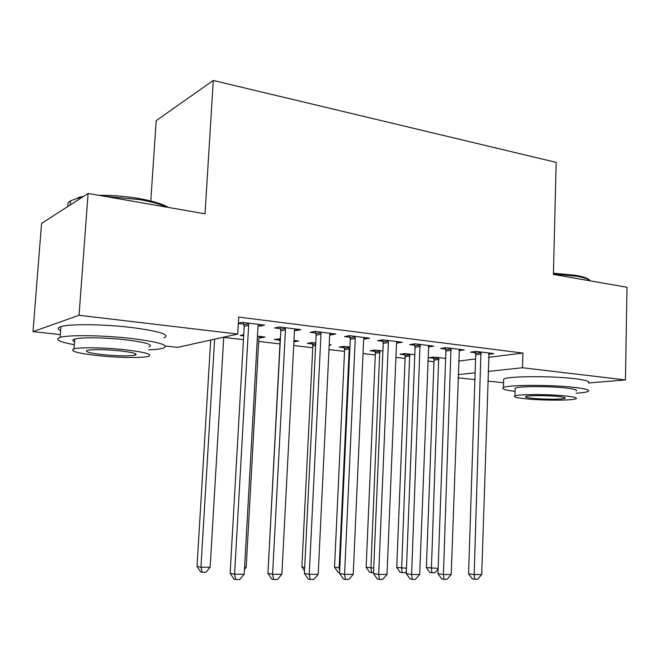 <?xml version="1.0" encoding="UTF-8"?>
<svg xmlns="http://www.w3.org/2000/svg" width="660" height="660" viewBox="0 0 660 660"><rect width="100%" height="100%" fill="white"/><g stroke="black" fill="none" stroke-linecap="round" stroke-linejoin="round"><path stroke-width="0.99" d="M223.724 337.4L243.449 339.685M258.703 341.451L279.955 343.909M293.716 345.51L312.774 347.713M328.985 349.594L344.536 351.392M363.033 353.537L375.292 354.956M395.917 357.349L405.1 358.413M427.696 361.028L433.991 361.762M60.34 334.603L33 331.633L79.035 315.282L237.732 334.059L177.664 347.35L165.437 346.022M79.035 315.282L88.102 193.462L41.563 223.393L33 331.633M150.769 200.987L156.214 120.631L213.287 80.462L556.165 162.376L553.402 274.445L627 287.257L625.441 379.921L588.332 382.981C590.626 381.521 585.981 380.077 574.398 378.65C550.91 375.771 507.986 376.117 503.695 379.054L503.654 380.638M503.588 382.767L487.765 381.043M474.903 379.649L457.982 377.809M260.873 336.534L260.799 337.887L264.99 337.021L257.441 336.13M260.799 337.887L258.959 337.673M243.664 335.866L240.199 335.462L243.73 334.686M296.183 329.06L296.109 330.611L300.82 329.637L279.229 326.956L274.626 327.954L280.467 328.68M296.109 330.611L294.525 330.412M329.191 345.172L331.081 344.85L329.224 344.627M312.526 343.975L307.288 343.357L311.71 342.557L315.777 343.035M364.576 337.557L364.51 339.058L369.567 338.176L349.445 335.676L344.487 336.584L349.932 337.252M364.51 339.058L363.709 338.959M375.053 351.334L370.136 350.757L374.847 350.031L382.915 350.988M428.406 346.277L428.381 346.945L433.727 346.153L414.934 343.819L409.67 344.635L414.76 345.262M433.744 358.248L429.124 357.703L434.074 357.043L445.64 358.413M488.647 354.263L493.738 353.611L476.149 351.425L470.63 352.159L475.398 352.745M458.552 361.061L475.579 358.949M488.507 357.34L522.893 353.067L238.705 317.08L237.732 334.059M458.947 350.666L464.228 349.94L446.044 347.68L440.657 348.455L445.574 349.066M404.852 354.849L400.092 354.288L404.926 353.595L414.802 354.758M397.048 341.591L396.99 343.068L402.188 342.235L382.75 339.817L377.635 340.675L382.891 341.327M396.99 343.068L396.528 343.01M344.289 347.713L339.224 347.119L343.794 346.351L349.924 347.077M330.982 333.382L330.908 334.909L335.8 333.985L314.96 331.394L310.175 332.343L315.81 333.044M330.908 334.909L329.728 334.76M294.294 340.494L294.228 341.822L298.584 340.997L293.972 340.453M279.716 340.114L274.304 339.471L280.401 338.844M260.139 324.58L260.048 326.155L264.569 325.132L242.179 322.352L238.351 323.268M260.048 326.155L258.035 325.908M243.837 324.151L238.342 323.474M522.893 353.067L522.489 367.744L625.441 379.921M88.102 193.462L205.037 213.815L213.287 80.462M539.847 376.662L551.743 376.992M458.089 374.632L475.126 372.809M488.07 371.432L522.489 367.744M481.255 353.958L475.72 354.676L468.575 573.738L474.185 574.555L480.925 352.019M481.717 574.563L477.609 579.249L474.606 579.249L474.185 574.555L481.717 574.563L489.027 353.026M475.72 354.676L475.06 351.565M474.606 579.249L472.354 578.911L468.575 573.738M433.422 357.134L434.049 360.079L426.385 567.583L438.141 568.351M438.71 357.596L431.417 568.318L431.92 572.781L429.907 572.476L426.385 567.583M438.116 569.035L434.833 572.789L431.92 572.781M451.316 350.27L445.904 351.021L437.951 573.68L443.429 574.514L450.986 348.298M451.217 574.522L447.059 579.282L443.941 579.29L443.429 574.514L451.217 574.522L459.352 349.338M445.904 351.021L445.211 347.803M443.941 579.29L441.746 578.944L437.951 573.68M420.379 346.459L415.09 347.251L406.271 573.622L411.617 574.464L420.04 344.454M419.677 574.481L415.453 579.323L412.228 579.323L411.617 574.464L419.677 574.481L428.695 345.526M415.09 347.251L414.364 343.901M412.228 579.323L410.083 578.977L406.271 573.622M404.506 353.653L405.166 356.705L396.742 567.435L406.486 568.202M409.703 354.156L401.651 568.178L402.245 572.715L400.282 572.402L396.742 567.435M406.354 571.461L405.257 572.723L402.245 572.715M374.682 350.056L375.367 353.224L366.143 567.278L373.725 568.045M379.78 350.617L370.912 568.037L371.605 572.641L369.691 572.327L366.143 567.278M373.527 572.649L371.605 572.641M553.435 273.207L575.99 275.36C583.737 276.763 588.308 278.413 589.702 280.318M590.362 280.879C588.555 279.106 583.993 277.555 576.675 276.243L553.41 274.032M576.081 393.212C582.442 392.815 586.468 392.221 588.159 391.438C590.452 390.085 585.799 388.732 574.208 387.379C550.688 384.623 507.73 384.796 503.448 387.519C501.121 388.814 504.991 390.109 515.064 391.388M515.122 389.194L515.155 388.146C518.282 386.183 549.046 386.059 565.966 388.022C574.406 389.004 577.797 389.986 576.13 390.967M565.785 395.992C548.848 394.111 518.059 394.119 514.932 395.934C513.183 396.907 516.764 397.856 525.682 398.797C542.536 400.595 572.575 400.62 575.957 398.755C577.624 397.848 574.233 396.924 565.785 395.992M532.546 398.318C543.419 399.49 562.856 399.498 565.001 398.302C566.082 397.708 563.879 397.114 558.376 396.511C547.47 395.307 527.728 395.315 525.682 396.487C524.568 397.105 526.853 397.716 532.546 398.318M81.799 197.513L77.327 198.371L78.523 197.389L83.424 196.465M98.785 195.319C112.109 195.145 125.631 196.243 139.351 198.594C152.815 201.036 162.533 203.989 168.49 207.454M166.658 207.133C160.306 204.196 151.321 201.688 139.722 199.609L104.14 196.251M77.327 198.371L70.537 200.805C67.856 202.405 67.105 204.204 68.302 206.2M148.797 349.833C155.62 349.561 160.454 349 163.309 348.158C170.016 345.205 158.969 341.938 130.16 338.341C102.523 335.197 68.409 334.768 60.126 337.375C54.219 339.454 58.954 341.897 74.316 344.718M163.977 337.879C170.701 334.678 159.679 331.188 130.911 327.426C103.315 324.134 69.242 323.796 60.943 326.626C57.469 327.731 57.362 329.06 60.646 330.619M74.547 341.698C72.229 340.667 72.295 339.784 74.737 339.067C80.685 337.186 105.047 337.483 124.938 339.727C145.81 342.301 153.829 344.668 148.995 346.822M124.245 349.676C104.329 347.531 79.942 347.176 74.002 348.901C69.193 351.062 77.583 353.347 99.173 355.757C119.014 357.802 142.486 358.108 148.36 356.35C153.186 354.362 145.142 352.135 124.245 349.676M103.422 354.725C118.528 356.087 129.129 356.227 135.234 355.129C138.336 353.826 133.122 352.39 119.575 350.807C104.321 349.404 93.572 349.247 87.326 350.328C84.224 351.706 89.587 353.166 103.422 354.725M388.377 342.515L383.237 343.349L373.494 573.565L378.691 574.423L388.377 342.515L388.039 340.477M387.032 574.431L382.742 579.364L379.409 579.364L378.691 574.423L387.032 574.431L396.478 343.513L396.99 341.583M383.237 343.349L382.47 339.867M379.409 579.364L377.33 579.01L373.494 573.565M355.27 338.432L350.278 339.314L339.553 573.499L344.586 574.373L355.27 338.432L354.915 336.361M353.224 574.381L348.876 579.406L345.427 579.406L344.586 574.373L353.224 574.381L363.652 339.471L364.18 337.507M350.278 339.314L349.47 335.684M345.427 579.406L343.406 579.043L339.553 573.499M343.901 346.368L344.619 349.635L334.537 567.121L339.809 567.889M348.884 346.954L349.214 348.884L339.166 567.889L339.677 570.884M339.595 572.509L338.101 572.253L334.537 567.121M312.122 342.606L312.856 345.923L301.876 566.957L304.689 567.443M304.524 570.809L301.876 566.957M320.983 334.207L316.165 335.14L304.392 573.433L309.243 574.324L320.983 334.207L320.628 332.096M318.202 574.34L313.789 579.447L310.208 579.447L309.243 574.324L318.202 574.34L329.67 335.28L330.223 333.292M316.165 335.14L315.34 331.444M310.208 579.447L308.261 579.076L304.392 573.433M279.304 338.712L280.046 342.094L268.29 566.816M285.466 329.835L280.83 330.817L267.943 573.367L272.596 574.274L285.466 329.835L285.103 327.682M281.886 574.283L277.406 579.488L273.694 579.488L272.596 574.274L281.886 574.283L294.467 330.94L295.045 328.919M280.83 330.817L279.988 327.046M273.694 579.488L271.829 579.117L267.943 573.367M244.588 567.443L246.188 567.452L258.885 338.275L259.446 336.361M246.188 567.452L244.472 569.448M248.647 325.298L244.208 326.329L230.134 573.301L234.572 574.216L248.647 325.298L248.275 323.103M244.208 574.233L239.662 579.529L235.81 579.538L234.572 574.216L244.208 574.233L257.977 326.444L258.58 324.39M244.208 326.329L243.342 322.492M235.81 579.538L234.028 579.15L230.134 573.301M210.697 340.04L197.01 566.42L200.937 567.237L210.144 567.278L223.74 337.153M214.624 339.174L200.937 567.237L202.207 572.253L200.632 571.915L197.01 566.42M210.144 567.278L205.887 572.261L202.207 572.253M481.082 352.572L475.555 353.298M433.892 358.776L438.859 358.116M434.049 360.079L439.024 359.436M451.143 348.859L445.731 349.627M420.205 345.023L414.917 345.832M405.009 355.377L409.86 354.692M405.166 356.705L410.017 356.029M375.21 351.879L379.937 351.161M375.367 353.224L380.102 352.514M388.204 341.055L383.064 341.905M355.088 336.955L350.105 337.846M344.454 348.265L349.049 347.507M344.619 349.635L349.214 348.884M312.691 344.536L315.727 343.992M312.856 345.923L315.653 345.427M320.801 332.706L315.983 333.647M279.881 340.675L280.31 340.593M285.285 328.3L280.649 329.29M248.457 323.738L244.027 324.778M503.448 387.519L503.695 379.054M515.155 388.146L514.932 395.934M565.018 397.708L565.001 398.302M60.126 337.375L60.943 326.626M74.737 339.067L74.002 348.901M135.333 353.62L135.234 355.129M70.224 204.955L70.537 200.805"/></g></svg>
